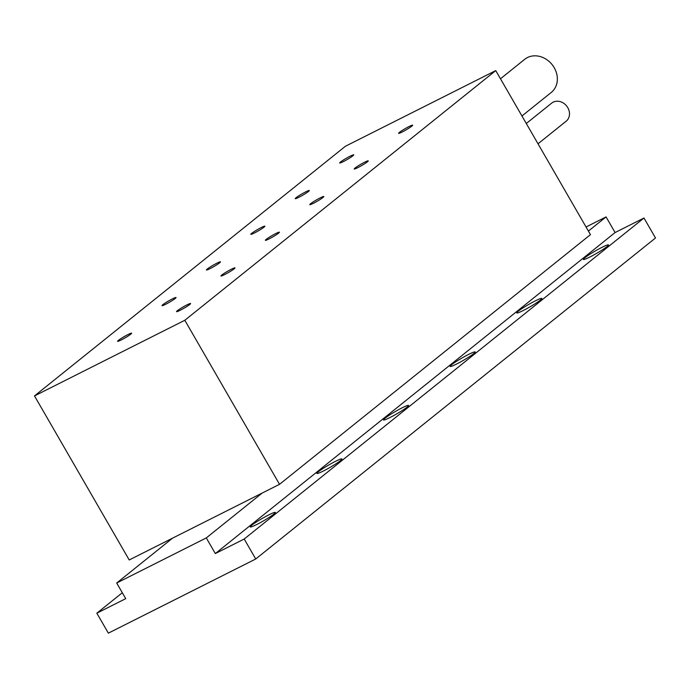 <?xml version="1.0" encoding="UTF-8"?>
<svg xmlns="http://www.w3.org/2000/svg" width="690" height="690" viewBox="0 0 690 690"><rect width="100%" height="100%" fill="white"/><g stroke="black" fill="none" stroke-linecap="round" stroke-linejoin="round"><path stroke-width="1.03" d="M589.976 256.956A14.473 1.363 -30 0 0 602.646 249.668A14.473 1.363 -30 0 0 608.459 244.95A14.473 1.363 -30 0 0 601.87 247.408A14.473 1.363 -30 0 0 589.191 254.696A14.473 1.363 -30 0 0 583.386 259.423A14.473 1.363 -30 0 0 589.976 256.956M523.348 310.466A14.473 1.363 -30 0 0 536.018 303.169A14.473 1.363 -30 0 0 541.831 298.451A14.473 1.363 -30 0 0 535.242 300.909A14.473 1.363 -30 0 0 522.563 308.197A14.473 1.363 -30 0 0 516.758 312.924A14.473 1.363 -30 0 0 523.348 310.466M456.72 363.966A14.473 1.363 -30 0 0 469.39 356.678A14.473 1.363 -30 0 0 475.203 351.952A14.473 1.363 -30 0 0 468.614 354.41A14.473 1.363 -30 0 0 455.935 361.698A14.473 1.363 -30 0 0 450.13 366.425A14.473 1.363 -30 0 0 456.72 363.966M390.091 417.467A14.473 1.363 -30 0 0 402.77 410.179A14.473 1.363 -30 0 0 408.575 405.453A14.473 1.363 -30 0 0 401.985 407.911A14.473 1.363 -30 0 0 389.307 415.199A14.473 1.363 -30 0 0 383.502 419.925A14.473 1.363 -30 0 0 390.091 417.467M323.463 470.968A14.473 1.363 -30 0 0 336.142 463.68A14.473 1.363 -30 0 0 341.947 458.954A14.473 1.363 -30 0 0 335.357 461.412A14.473 1.363 -30 0 0 322.679 468.708A14.473 1.363 -30 0 0 316.874 473.426A14.473 1.363 -30 0 0 323.463 470.968M256.835 524.469A14.473 1.363 -30 0 0 269.514 517.181A14.473 1.363 -30 0 0 275.319 512.454A14.473 1.363 -30 0 0 268.729 514.921A14.473 1.363 -30 0 0 256.059 522.209A14.473 1.363 -30 0 0 250.246 526.927A14.473 1.363 -30 0 0 256.835 524.469M215.323 553.561L615.092 232.547L643.977 218.014L655.5 237.981L255.731 558.995L108.356 633.153L96.833 613.194L125.718 598.653L116.688 583.016L206.293 537.924L215.323 553.561L244.208 539.028L643.977 218.014M588.406 231.081L606.062 216.91L586.043 226.984M606.062 216.91L615.092 232.547M122.303 592.736L96.833 613.194M244.208 539.028L255.731 558.995M172.569 538.148L116.688 583.016M206.293 537.924L262.166 493.057M298.951 197.262A8.107 0.759 -30 0 0 306.049 193.183A8.107 0.759 -30 0 0 309.301 190.535A8.107 0.759 -30 0 0 305.61 191.915A8.107 0.759 -30 0 0 298.511 195.995A8.107 0.759 -30 0 0 295.26 198.642A8.107 0.759 -30 0 0 298.951 197.262M526.298 123.501L551.707 103.095A11.575 9.841 51.2 0 1 553.19 102.146A11.575 9.841 51.2 0 1 567.24 106.803A11.575 9.841 51.2 0 1 566.205 121.155L538.01 143.796M500.474 78.781L524.719 59.306A21.226 18.035 51.2 0 1 527.445 57.555A21.226 18.035 51.2 0 1 553.207 66.093A21.226 18.035 51.2 0 1 551.301 92.408L521.951 115.98M343.37 161.589A8.107 0.759 -30 0 0 350.468 157.51A8.107 0.759 -30 0 0 353.72 154.862A8.107 0.759 -30 0 0 350.028 156.242A8.107 0.759 -30 0 0 342.93 160.322A8.107 0.759 -30 0 0 339.678 162.969A8.107 0.759 -30 0 0 343.37 161.589M254.532 232.927A8.107 0.759 -30 0 0 261.631 228.847A8.107 0.759 -30 0 0 264.882 226.199A8.107 0.759 -30 0 0 261.191 227.579A8.107 0.759 -30 0 0 254.093 231.659A8.107 0.759 -30 0 0 250.841 234.307A8.107 0.759 -30 0 0 254.532 232.927M210.114 268.6A8.107 0.759 -30 0 0 217.212 264.512A8.107 0.759 -30 0 0 220.464 261.872A8.107 0.759 -30 0 0 216.772 263.244A8.107 0.759 -30 0 0 209.674 267.332A8.107 0.759 -30 0 0 206.422 269.971A8.107 0.759 -30 0 0 210.114 268.6M165.695 304.264A8.107 0.759 -30 0 0 172.793 300.185A8.107 0.759 -30 0 0 176.045 297.537A8.107 0.759 -30 0 0 172.353 298.917A8.107 0.759 -30 0 0 165.255 302.996A8.107 0.759 -30 0 0 162.003 305.644A8.107 0.759 -30 0 0 165.695 304.264M121.276 339.937A8.107 0.759 -30 0 0 128.375 335.849A8.107 0.759 -30 0 0 131.626 333.21A8.107 0.759 -30 0 0 127.935 334.581A8.107 0.759 -30 0 0 120.836 338.669A8.107 0.759 -30 0 0 117.585 341.309A8.107 0.759 -30 0 0 121.276 339.937M402.313 131.928A8.107 0.759 -30 0 0 409.412 127.848A8.107 0.759 -30 0 0 412.663 125.201A8.107 0.759 -30 0 0 408.98 126.581A8.107 0.759 -30 0 0 401.882 130.66A8.107 0.759 -30 0 0 398.63 133.308A8.107 0.759 -30 0 0 402.313 131.928M357.894 167.601A8.107 0.759 -30 0 0 364.993 163.513A8.107 0.759 -30 0 0 368.244 160.874A8.107 0.759 -30 0 0 364.562 162.245A8.107 0.759 -30 0 0 357.463 166.333A8.107 0.759 -30 0 0 354.212 168.972A8.107 0.759 -30 0 0 357.894 167.601M313.476 203.265A8.107 0.759 -30 0 0 320.574 199.186A8.107 0.759 -30 0 0 323.826 196.538A8.107 0.759 -30 0 0 320.143 197.918A8.107 0.759 -30 0 0 313.044 201.998A8.107 0.759 -30 0 0 309.793 204.645A8.107 0.759 -30 0 0 313.476 203.265M269.057 238.93A8.107 0.759 -30 0 0 276.155 234.85A8.107 0.759 -30 0 0 279.407 232.202A8.107 0.759 -30 0 0 275.724 233.582A8.107 0.759 -30 0 0 268.626 237.662A8.107 0.759 -30 0 0 265.374 240.31A8.107 0.759 -30 0 0 269.057 238.93M224.638 274.603A8.107 0.759 -30 0 0 231.737 270.523A8.107 0.759 -30 0 0 234.988 267.875A8.107 0.759 -30 0 0 231.305 269.255A8.107 0.759 -30 0 0 224.207 273.335A8.107 0.759 -30 0 0 220.955 275.983A8.107 0.759 -30 0 0 224.638 274.603M180.219 310.267A8.107 0.759 -30 0 0 187.318 306.188A8.107 0.759 -30 0 0 190.569 303.54A8.107 0.759 -30 0 0 186.887 304.92A8.107 0.759 -30 0 0 179.788 308.999A8.107 0.759 -30 0 0 176.537 311.647A8.107 0.759 -30 0 0 180.219 310.267M184.817 320.272L34.5 395.913L345.431 146.237L495.748 70.596L184.817 320.272L279.536 484.32L129.211 559.961L34.5 395.913M279.536 484.32L590.459 234.643L495.748 70.596"/></g></svg>
